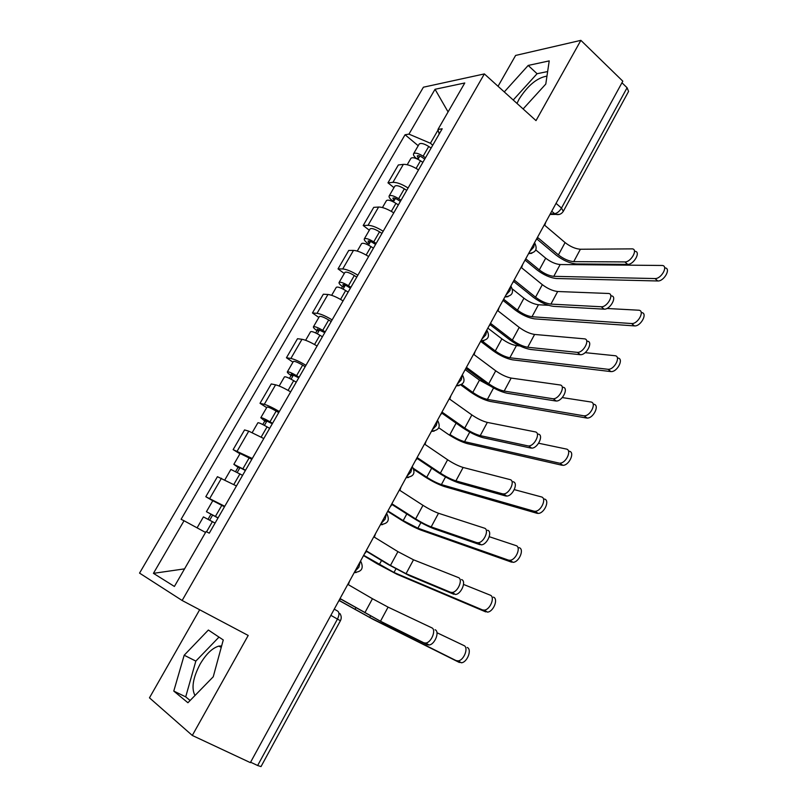 <?xml version="1.0" encoding="UTF-8"?>
<svg xmlns="http://www.w3.org/2000/svg" width="807" height="807" viewBox="0 0 807 807"><rect width="100%" height="100%" fill="white"/><g stroke="black" fill="none" stroke-linecap="round" stroke-linejoin="round"><path stroke-width="1.21" d="M516.994 103.417L519.133 99.049C527.869 85.401 537.149 77.744 546.975 76.11M194.991 695.493C191.219 688.341 192.913 677.92 200.065 664.211C206.057 654.053 212.302 648.021 218.788 646.114L221.632 645.943M199.662 609.759L149.466 697.833L192.298 735.449L250.362 762.635L622.812 81.194L580.879 40.35L515.612 55.441L498.04 86.278M484.371 73.921L423.413 87.206L139.55 573.111L182.14 600.489L484.371 73.921L536.009 120.616L580.879 40.35M192.298 735.449L248.203 635.452L182.14 600.489M330.87 615.337L340.413 620.754L261.014 766.589L257.645 765.51L337.477 619.05C339.364 615.126 339.434 612.473 337.679 611.091L334.249 609.154M250.594 762.201L257.645 765.51M621.955 82.768L627.079 87.741L628.582 91.413L563.296 211.343L561.49 208.075L627.079 87.741M418.52 169.894C412.347 166.02 407.283 164.184 403.349 164.366L398.325 164.981L387.965 182.836L392.928 182.342C396.842 182.231 401.896 184.117 408.1 187.991M393.967 187.638L387.965 182.836M393.776 212.856C387.531 208.983 382.478 207.046 378.614 207.036L373.732 207.369L363.2 225.506L368.032 225.304C371.856 225.395 376.909 227.372 383.184 231.236M369.324 230.227L363.2 225.506M368.628 256.515C362.303 252.652 357.259 250.614 353.486 250.402L348.735 250.442L338.032 268.882L342.733 268.963C346.465 269.266 351.509 271.344 357.864 275.197M344.286 273.492L338.032 268.882M343.066 300.89C336.67 297.037 331.627 294.898 327.955 294.474L323.325 294.222L312.45 312.955L317.02 313.348C320.661 313.862 325.695 316.041 332.131 319.885M318.836 317.474L312.45 312.955M317.08 346.001C310.604 342.168 305.571 339.929 301.989 339.283L297.501 338.718L286.445 357.763L290.873 358.459C294.414 359.196 299.447 361.486 305.954 365.319M292.971 362.172L286.445 357.763M290.661 391.879C284.104 388.046 279.081 385.706 275.591 384.828L271.253 383.95L260.015 403.308L264.293 404.337C267.742 405.296 272.756 407.696 279.343 411.52M266.673 407.606L260.015 403.308M263.788 438.524L248.758 431.15L244.561 429.929L233.142 449.62L252.288 458.497M239.941 453.796L233.142 449.62M236.461 485.965L217.426 476.695L205.805 496.719L224.76 506.282M212.755 500.774L205.805 496.719M438.09 129.947L430.413 143.253L432.744 145.21M430.413 143.253L408.947 134.123L435.034 89.284L464.771 82.98L437.959 129.473L439.179 134.033M184.551 568.864L153.441 573.343L174.403 586.457L206.047 531.581L209.275 533.165L442.196 128.787L437.959 129.473M153.441 573.343L184.036 520.747L205.553 532.449M408.947 134.123L405.064 134.749L181.091 519.294L184.036 520.747M523.107 108.955L545.784 84.069L549.224 60.888L528.192 65.438L504.284 91.927M187.92 702.746L213.24 676.791L223.267 639.951L208.367 630.035L184.188 655.223L173.777 691.085L187.92 702.746M418.218 145.734L405.064 134.749M435.034 89.284L448.077 111.921M547.64 71.551L537.069 73.719L513.222 100.007M537.069 73.719L528.192 65.438M218.99 637.106L195.839 661.094L185.701 696.865L190.129 700.486M185.701 696.865L173.777 691.085M195.839 661.094L184.188 655.223M634.393 250.775L635.028 251.33C641.121 251.673 633.777 264.757 627.685 264.373L624.87 261.922C630.953 262.305 638.317 249.202 632.224 248.869L580.394 249.242C575.411 248.869 570.307 246.649 565.082 242.584L544.745 225.304L545.835 222.036M537.058 239.144L555.892 254.931C562.943 260.358 569.813 263.364 576.48 263.95L627.685 264.373M535.888 240.224L537.946 237.742L558.414 254.921C563.669 258.976 568.774 261.206 573.737 261.639L624.87 261.922M664.585 267.5L665.049 267.904C671.323 268.368 664.04 281.472 657.766 280.977L655.002 278.556C661.266 279.04 668.569 265.927 662.295 265.473L560.159 264.535C555.519 264.121 550.697 261.993 545.683 258.169L535.838 249.978M424.744 159.09L421.819 157.123C419.509 155.711 417.976 155.327 417.229 155.973L418.601 158.243L416.442 158.515C414.072 156.477 413.113 154.904 413.567 153.774L419.146 144.12C420.729 142.748 423.927 143.535 428.739 146.47L431.089 148.074M425.501 157.779L423.14 156.185C418.319 153.239 415.121 152.442 413.567 153.774M417.986 159.312L419.852 156.074M655.002 278.556L553.794 276.337C549.163 275.863 544.342 273.724 539.308 269.911L525.761 258.775M422.858 162.368L420.487 160.785C415.655 157.839 412.468 157.032 410.914 158.343L407.222 164.729M525.034 260.086L536.968 269.881C543.716 274.995 550.213 277.87 556.427 278.516L657.766 280.977M610.738 295.453L611.242 295.876C617.678 296.058 610.263 309.827 604.09 309.152L601.205 306.761C607.378 307.427 614.813 293.637 608.387 293.476L557.677 291.509C552.765 290.944 547.65 288.664 542.324 284.659L521.564 267.732L522.664 264.424M513.877 281.643L533.074 297.077C540.246 302.423 547.136 305.52 553.713 306.367L604.09 309.152M512.566 282.914L514.654 280.372L535.545 297.188C540.892 301.172 546.016 303.482 550.909 304.108L601.205 306.761M587.203 341.169C593.629 341.371 586.548 355.302 580.314 354.697L577.368 352.366C583.602 352.952 590.694 339.011 584.278 338.829L534.597 334.451C529.755 333.684 524.621 331.334 519.214 327.4L498.01 310.846L499.119 307.497M490.313 324.817L509.893 339.898C517.196 345.144 524.096 348.342 530.592 349.461L580.092 354.677M488.86 326.28L490.989 323.688L512.324 340.13C517.771 344.044 522.906 346.415 527.728 347.252L577.146 352.346M641.172 312.309L641.504 312.581C648.132 312.874 640.788 326.694 634.413 325.897L631.578 323.536C637.954 324.313 645.307 310.483 638.69 310.211L606.894 308.476M400.353 201.437L397.387 199.48C395.047 198.068 393.534 197.644 392.827 198.209L394.28 200.378L392.172 200.529C389.741 198.542 388.732 197.029 389.125 196.01L394.794 186.205C396.287 184.995 399.465 185.862 404.327 188.808L406.718 190.391M401.039 200.257L398.638 198.673C393.766 195.728 390.588 194.84 389.125 196.01M393.413 201.871L395.41 198.421M631.578 323.536L531.984 316.737C527.425 316.092 522.583 313.893 517.469 310.14L503.649 299.226M548.508 305.308L538.451 304.764C533.871 304.168 529.029 301.989 523.945 298.217L512.596 289.148M398.345 204.917L395.944 203.344C391.062 200.398 387.895 199.5 386.432 200.65L382.447 207.55M503.003 300.406L515.169 309.999C522.038 315.033 528.535 317.988 534.678 318.876L634.413 325.897M391.829 201.125L392.172 200.529M617.708 358.015C624.325 358.328 617.345 372.299 610.899 371.583L608.014 369.283C614.44 369.979 621.451 355.998 614.833 355.695L585.146 352.649M375.568 244.471L372.562 242.524C370.201 241.111 368.688 240.647 368.022 241.122L369.566 243.189L367.508 243.22C365.026 241.273 363.957 239.84 364.29 238.922L370.05 228.956C371.452 227.927 374.609 228.875 379.522 231.821L381.943 233.394M376.173 243.421L373.742 241.848C368.809 238.902 365.662 237.934 364.29 238.922M368.456 245.116L370.564 241.454M607.772 369.263L509.853 357.753C505.353 356.926 500.501 354.656 495.296 350.964L482.051 340.927M519.94 345.961L516.419 345.598C511.9 344.821 507.048 342.572 501.873 338.859L487.852 328.116M373.439 248.163L371.008 246.589C366.075 243.653 362.918 242.665 361.556 243.643L357.259 251.068M480.629 341.331L493.037 350.712C500.027 355.665 506.544 358.712 512.596 359.841L610.667 371.563M366.852 244.36L367.508 243.22M562.923 387.239C569.066 387.713 562.398 401.432 556.205 401.018L553.198 398.749C559.382 399.142 566.06 385.413 559.937 384.949L511.154 378.08C506.382 377.101 501.238 374.68 495.72 370.817L474.072 354.646L475.202 351.257M466.365 368.688L486.349 383.396C493.783 388.55 500.703 391.839 507.099 393.241L555.68 400.978M464.771 370.342L466.94 367.699L488.729 383.749C494.267 387.602 499.422 390.043 504.173 391.082L552.674 398.708M538.229 434.095C544.089 434.832 537.815 448.369 531.682 448.137L528.605 445.928C534.728 446.14 541.023 432.592 535.172 431.866L487.337 422.414C482.636 421.224 477.472 418.732 471.863 414.929L449.741 399.162L450.891 395.733M442.024 413.255L462.421 427.589C469.997 432.653 476.927 436.032 483.222 437.737L530.865 448.067M440.299 415.131L442.498 412.427L464.751 428.073C470.39 431.846 475.555 434.368 480.236 435.629L527.788 445.857M513.111 481.749C518.709 482.757 512.778 496.113 506.725 496.073L505.616 495.962L502.468 493.813L503.568 493.924C509.62 493.955 515.572 480.579 509.984 479.59L463.127 467.465C458.497 466.053 453.332 463.48 447.613 459.768L425.017 444.405L426.187 440.935M417.28 458.558L438.11 472.498C445.817 477.462 452.767 480.942 458.961 482.939L505.616 495.962M415.413 460.656L417.653 457.892L440.39 473.124C446.13 476.816 451.305 479.408 455.905 480.891L502.468 493.813M593.68 404.226C600.015 404.811 593.458 418.561 587.072 418.056L584.117 415.807C590.492 416.301 597.069 402.532 590.744 401.967L562.277 397.579M350.379 288.2L347.333 286.273C344.942 284.861 343.439 284.346 342.824 284.74L344.458 286.687L342.45 286.606C339.918 284.7 338.779 283.348 339.051 282.541L344.912 272.413C346.213 271.555 349.34 272.595 354.313 275.54L356.775 277.104M350.904 287.292L348.442 285.728C343.459 282.783 340.322 281.724 339.051 282.541M343.076 289.067L345.325 285.184M583.562 415.756L487.388 399.394C482.949 398.365 478.087 396.045 472.801 392.414L461.816 384.445M490.071 385.897L479.469 380.127L465.427 369.808M348.12 292.114L345.658 290.55C340.665 287.605 337.538 286.535 336.277 287.332L331.657 295.312M460.888 385.02L470.582 392.051C477.683 396.923 484.22 400.05 490.192 401.432L586.518 418.006M341.472 288.291L342.45 286.606M569.248 451.224C575.3 452.071 569.147 465.629 562.822 465.326L559.796 463.137C566.111 463.43 572.284 449.862 566.242 449.025L538.632 443.235M324.777 332.645L317.212 329.074L318.926 330.91L316.98 330.688C314.397 328.832 313.197 327.561 313.398 326.865L319.35 316.576C320.55 315.9 323.668 317.03 328.691 319.976L331.183 321.529M325.221 331.879L322.719 330.335C317.686 327.39 314.569 326.23 313.398 326.865M317.292 333.755L319.663 329.639M322.397 336.781L319.895 335.238C314.851 332.292 311.744 331.132 310.574 331.738L305.631 340.282M438.826 427.801L447.784 434.015C455.007 438.796 461.554 442.004 467.435 443.658L561.965 465.236M315.678 332.948L316.98 330.688M558.938 463.057L464.57 441.671C460.212 440.451 455.33 438.06 449.953 434.499L456.106 423.15M544.392 499.029C550.172 500.138 544.392 513.524 538.148 513.413L536.988 513.282L533.891 511.164L535.051 511.295C541.285 511.396 547.096 497.99 541.326 496.89L514.291 489.627M298.751 377.837L291.176 374.135L292.981 375.85L291.095 375.497C288.452 373.702 287.191 372.511 287.322 371.926L293.375 361.465C294.474 360.981 297.561 362.202 302.645 365.147L305.167 366.681M299.104 377.212L296.572 375.679C291.478 372.733 288.392 371.482 287.322 371.926M291.065 379.179L293.577 374.831M533.891 511.164L441.409 484.593C437.112 483.171 432.229 480.72 426.752 477.219L413.688 468.564M296.23 382.195L293.698 380.662C288.593 377.726 285.517 376.466 284.447 376.879L279.172 386.008M414.062 469.613L424.633 476.624C431.977 481.305 438.544 484.614 444.324 486.53L536.988 513.282M289.451 378.352L291.095 375.497M487.559 530.229C492.895 531.5 487.287 544.715 481.315 544.846L476.715 542.607L478.097 542.758C484.049 542.617 489.688 529.392 484.351 528.131L438.514 513.262C433.974 511.608 428.789 508.965 422.969 505.323L399.889 490.394L401.069 486.893M392.131 504.597L413.396 518.144C421.254 522.997 428.214 526.578 434.307 528.898L479.933 544.685M390.114 506.927L392.404 504.103L415.625 518.901C421.476 522.522 426.661 525.186 431.18 526.9L476.715 542.607M519.113 547.66C524.631 549.022 519.173 562.257 513.03 562.338L508.41 560.108L509.863 560.28C515.996 560.199 521.473 546.944 515.966 545.582L489.274 536.705M272.282 423.776L264.706 419.953L266.613 421.536L264.787 421.052L260.802 417.744L266.966 407.101C267.954 406.809 271.021 408.14 276.155 411.076L278.718 412.599M272.554 423.312L269.982 421.789C264.837 418.843 261.771 417.491 260.802 417.744M264.403 425.36L267.056 420.77M508.41 560.108L417.885 528.192L403.197 520.606L387.925 510.952M269.639 428.376L267.056 426.863C261.902 423.917 258.845 422.555 257.887 422.777L252.258 432.502M387.683 511.396L401.119 519.89C408.594 524.479 415.181 527.879 420.861 530.078L511.577 562.156M262.779 424.522L264.787 421.052M461.554 579.557C466.638 581.08 461.311 594.174 455.451 594.477L450.508 592.257L452.152 592.459C458.013 592.146 463.359 579.043 458.285 577.53L413.507 559.806L397.922 551.635L374.337 537.149L375.537 533.598M366.549 551.403L388.278 564.537L409.24 575.603L453.806 594.265M364.401 553.985L366.721 551.09L390.457 565.435L406.052 573.676L450.508 592.257M493.39 597.13C498.645 598.754 493.491 611.867 487.458 612.12L482.475 609.91L484.21 610.132C490.242 609.88 495.417 596.746 490.172 595.132L463.551 584.439M245.378 470.491L237.793 466.537L239.79 467.999L238.035 467.364L233.848 464.328L240.113 453.504L251.824 459.294M245.56 470.178L233.848 464.328M237.288 472.327L240.083 467.495M482.475 609.91L393.987 572.466L363.685 555.297M242.584 475.333L230.883 469.442L224.901 479.792M363.533 555.579L377.242 563.821L397.034 574.302L485.713 611.888M235.664 471.47L238.035 467.364M435.094 629.753C439.946 631.538 434.862 644.531 429.112 644.985L427.206 644.722L423.836 642.786L425.733 643.048C431.483 642.574 436.577 629.571 431.745 627.796L388.076 607.126L372.451 598.713L348.362 584.692L349.582 581.101M340.544 598.986L383.749 623.095L427.206 644.722M338.254 601.82L340.615 598.865L380.49 621.229L423.836 642.786M467.213 647.476C472.226 649.363 467.324 662.376 461.412 662.789L456.086 660.59L458.094 660.883C464.005 660.449 468.917 647.426 463.924 645.55L436.97 632.718M218.011 517.993L206.431 511.699L212.806 500.693L224.477 506.776M218.102 517.852L206.431 511.699M209.719 520.101L212.655 515.007M456.086 660.59L369.727 617.446L339.505 600.6M215.076 523.097L203.425 516.904L197.09 527.849M339.424 600.701L372.824 619.221L459.405 662.497M208.085 519.214L210.829 514.462M354.737 571.669L358.893 567.22L360.265 561.561M380.985 523.642L385.141 519.173L386.422 513.696M406.799 476.412L410.945 471.934L412.145 466.638M432.189 429.97L436.325 425.481L437.444 420.356M457.155 384.283L461.281 379.784L462.32 374.831M481.708 339.354L485.834 334.844L486.803 330.053M505.878 295.15L509.984 290.631L510.881 285.991M529.654 251.643L533.75 247.124L534.577 242.635M550.273 213.905L554.57 213.704C557.143 213.27 559.443 211.394 561.49 208.075L556.043 203.354M551.726 211.252L555.256 214.208C558.706 215.217 561.379 214.269 563.296 211.343M237.258 450.982L248.758 431.15M264.293 404.337L275.591 384.828M290.873 358.459L301.989 339.283M317.02 313.348L327.955 294.474M342.733 268.963L353.486 250.402M368.032 225.304L378.614 207.036M392.928 182.342L403.349 164.366M209.77 498.423L221.461 478.248M528.585 253.61L531.833 253.307M504.879 296.976L508.037 296.683M480.78 341.048L483.827 340.776M456.298 385.847L459.203 385.585M431.412 431.392L434.136 431.15M406.103 477.683L408.624 477.482M380.369 524.762L382.639 524.6M354.202 572.637L356.18 572.516M559.533 214.369L549.981 214.45M565.082 242.584L558.414 254.921M580.394 249.242L573.737 261.639M423.14 156.185L428.739 146.47M539.308 269.911L545.683 258.169M416.089 168.411L420.487 160.785M553.794 276.337L560.159 264.535M542.324 284.659L535.545 297.188M557.677 291.509L550.909 304.108M519.214 327.4L512.324 340.13M534.597 334.451L527.728 347.252M398.638 198.673L404.327 188.808M517.469 310.14L523.945 298.217M391.314 211.363L395.944 203.344M531.984 316.737L538.451 304.764M373.742 241.848L379.522 231.821M495.296 350.964L501.873 338.859M366.146 255.022L371.008 246.589M509.853 357.753L516.419 345.598M495.72 370.817L488.729 383.749M511.154 378.08L504.173 391.082M471.863 414.929L464.751 428.073M487.337 422.414L480.236 435.629M447.613 459.768L440.39 473.124M463.127 467.465L455.905 480.891M348.442 285.728L354.313 275.54M472.801 392.414L479.469 380.127M340.554 299.397L345.658 290.55M487.388 399.394L493.571 387.935M322.719 330.335L328.691 319.976M314.538 344.518L319.895 335.238M464.57 441.671L469.745 432.088M296.572 375.679L302.645 365.147M426.752 477.219L431.664 468.181M288.089 390.386L293.698 380.662M441.409 484.593L445.525 476.967M422.969 505.323L415.625 518.901M438.514 513.262L431.18 526.9M269.982 421.789L276.155 411.076M403.197 520.606L406.809 513.948M261.186 437.041L267.056 426.863M417.885 528.192L420.921 522.563M397.922 551.635L390.457 565.435M413.507 559.806L406.052 573.676M242.947 468.675L249.232 457.781M379.27 564.678L381.56 560.472M233.828 484.482L239.972 473.83M393.987 572.466L395.914 568.915M372.451 598.713L364.865 612.745M388.076 607.126L380.49 621.229M215.449 516.359L221.834 505.283M354.969 609.436L355.877 607.762M206.542 531.823L212.423 521.604M369.727 617.446L370.484 616.034M218.788 646.114L221.239 647.385M528.686 253.418C535.818 252.783 537.815 249.292 534.678 242.917M505 296.744C512.223 296.108 514.2 292.588 510.942 286.172M480.932 340.786C488.245 340.14 490.212 336.58 486.823 330.124M456.459 385.564C463.854 384.899 465.81 381.318 462.33 374.801M431.574 431.089C439.028 430.434 441.005 426.822 437.495 420.255M406.264 477.381C413.789 476.725 415.776 473.084 412.236 466.456M380.531 524.469C387.935 523.904 390.033 520.313 386.805 513.676M354.354 572.365C361.617 571.911 363.826 568.37 360.981 561.743M340.413 620.754C341.633 618.283 341.462 615.882 339.898 613.532M580.314 354.697L577.368 352.366M610.899 371.583L608.014 369.283M556.205 401.018L553.198 398.749M531.682 448.137L528.605 445.928M506.725 496.073L503.568 493.924M587.072 418.056L584.117 415.807M562.822 465.326L559.796 463.137M538.148 513.413L535.051 511.295M481.315 544.846L478.097 542.758M513.03 562.338L509.863 560.28M455.451 594.477L452.152 592.459M487.458 612.12L484.21 610.132M429.112 644.985L425.733 643.048M461.412 662.789L458.094 660.883"/></g></svg>
